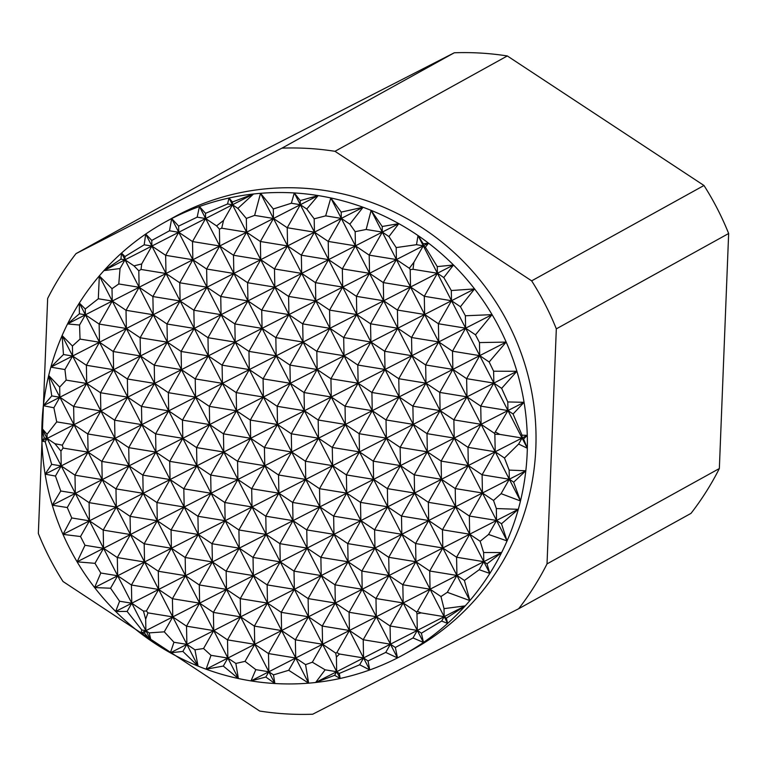 <?xml version="1.0" encoding="UTF-8"?>
<svg xmlns="http://www.w3.org/2000/svg" width="767" height="767" viewBox="0 0 767 767"><rect width="100%" height="100%" fill="white"/><g stroke="black" fill="none" stroke-linecap="round" stroke-linejoin="round"><path stroke-width="1.15" d="M41.907 441.121L44.237 437.995L41.849 428.216A246.993 241.5 -119 0 0 41.907 441.121L47.113 438.456L45.215 441.782L41.907 441.121A246.993 241.5 -119 0 0 45.119 474.169L61.216 465.914L55.454 476.058L45.119 474.169A246.993 241.5 -119 0 0 52.271 505.185L75.329 493.373L67.275 507.533L52.271 505.185A246.993 241.5 -119 0 0 62.999 534.378L89.442 520.841L80.516 536.526L62.999 534.378A246.993 241.5 -119 0 0 69.634 548.328A246.993 241.5 -119 0 0 77.112 561.837A246.993 241.5 -119 0 0 94.609 587.56A246.993 241.5 -119 0 0 115.673 611.462A246.993 241.5 -119 0 0 140.687 633.341A246.993 241.5 -119 0 0 151.157 640.915A246.993 241.5 -119 0 0 170.37 652.822A246.993 241.5 -119 0 0 198.049 666.101A246.993 241.5 -119 0 0 206.102 669.207A246.993 241.5 -119 0 0 238.374 678.527A246.993 241.5 -119 0 0 251.001 680.904A246.993 241.5 -119 0 0 274.883 683.522A246.993 241.5 -119 0 0 308.641 683.167A246.993 241.5 -119 0 0 315.63 682.486A246.993 241.5 -119 0 0 340.165 678.459A246.993 241.5 -119 0 0 369.732 669.946A246.993 241.5 -119 0 0 397.488 657.913A246.993 241.5 -119 0 0 404.18 654.347L412.828 649.563A246.993 241.5 -119 0 0 508.185 323.367A246.993 241.5 -119 0 0 173.639 217.349L165.001 222.133A246.993 241.5 -119 0 0 145.711 234.05L151.77 240.435L169.497 230.79L178.749 232.296L178.634 226.102L197.167 217.157L205.614 218.528L205.518 213.351L227.559 203.964L232.487 204.77L232.439 202.009L253.551 193.984L237.875 208.403L232.487 204.77L253.551 193.984A246.993 241.5 -119 0 0 229.017 198.02L232.487 204.77L223.552 220.465L216.582 225.91L205.614 218.528L232.487 204.77L246.6 232.228L246.332 218.432L254.615 215.402L273.474 218.47L273.292 208.969L291.364 203.245L300.338 204.712L300.261 200.599L318.171 195.575L306.762 209.027L300.338 204.712L318.171 195.575A246.993 241.5 -119 0 0 294.298 192.948L300.338 204.712L287.232 227.732L273.474 218.47L300.338 204.712L314.451 232.171L314.192 218.816L325.678 215.863L341.325 218.403L341.2 212.104L363.069 207.263L349.848 224.146L341.325 218.403L363.069 207.263A246.993 241.5 -119 0 0 330.807 197.953A246.993 241.5 -119 0 0 318.171 195.575M404.18 654.347A246.993 241.5 -119 0 0 423.47 642.43A246.993 241.5 -119 0 0 447.64 623.408A246.993 241.5 -119 0 0 465.233 605.872A246.993 241.5 -119 0 0 469.855 600.599A246.993 241.5 -119 0 0 489.835 573.438A246.993 241.5 -119 0 0 501.628 552.547A246.993 241.5 -119 0 0 507.064 540.917A246.993 241.5 -119 0 0 518.3 509.317A246.993 241.5 -119 0 0 520.477 500.966A246.993 241.5 -119 0 0 525.817 470.785A246.993 241.5 -119 0 0 527.332 448.254A246.993 241.5 -119 0 0 527.274 435.349A246.993 241.5 -119 0 0 524.062 402.311A246.993 241.5 -119 0 0 516.9 371.286A246.993 241.5 -119 0 0 506.182 342.092A246.993 241.5 -119 0 0 499.547 328.151A246.993 241.5 -119 0 0 492.069 314.633L475.492 334.824L465.617 328.18L452.511 351.209L438.753 341.938L438.398 323.751L424.64 314.48L424.295 296.292L410.527 287.021L410.192 269.629L413.02 269.294L437.401 273.263L437.267 266.6L453.498 265.008L443.796 277.568L437.401 273.263L453.498 265.008A246.993 241.5 -119 0 0 428.494 243.139L425.388 247.214L423.288 245.804L423.25 243.801L428.494 243.139A246.993 241.5 -119 0 0 418.025 235.555A246.993 241.5 -119 0 0 398.811 223.648L388.955 236.581L382.302 232.104L382.196 226.495L398.811 223.648A246.993 241.5 -119 0 0 371.132 210.369A246.993 241.5 -119 0 0 363.069 207.263M531.656 280.856A284.691 278.363 61 0 1 545.107 304.288A284.691 278.363 61 0 1 556.324 328.861L728.65 233.504A284.691 278.363 -119 0 0 703.981 185.489L531.656 280.856L334.987 151.31L507.313 55.953A284.691 278.363 -119 0 0 454.294 52.779L281.968 148.146A284.691 278.363 61 0 1 334.987 151.31M518.674 608.73L691 513.372A284.691 278.363 -119 0 0 719.35 468.532L547.024 563.898A284.691 278.363 61 0 1 518.674 608.73L312.706 714.221A284.691 278.363 61 0 1 259.687 711.047L63.019 581.511A284.691 278.363 61 0 1 49.567 558.079A284.691 278.363 61 0 1 38.35 533.496L47.65 298.468A284.691 278.363 61 0 1 76 253.628L281.968 148.146M475.492 334.824L479.48 342.581L506.182 342.092L489.164 361.986L479.73 355.639L479.48 342.581M77.112 561.837L103.555 548.3L94.993 563.333L77.112 561.837L84.993 545.27L80.516 536.526M76 253.628L248.326 158.27L454.294 52.779M728.65 233.504L719.35 468.532M556.324 328.861L547.024 563.898M507.313 55.953L703.981 185.489M120.927 259.15L121.541 253.062A246.993 241.5 -119 0 0 103.948 270.607L120.927 259.15L125.011 259.812L120.045 268.536L103.948 270.607L125.011 259.812L124.944 256.562L144.186 244.798L151.876 246.054L151.77 240.435M144.186 244.798L145.711 234.05A246.993 241.5 -119 0 0 121.541 253.062L125.011 259.812L205.614 218.528L192.507 241.557L178.749 232.296L165.643 255.325L151.876 246.054L141.694 263.953L133.985 265.861L125.011 259.812L139.124 287.28L138.808 270.828L141.032 269.447L165.988 273.512L165.643 255.325L192.862 259.754L192.507 241.557L219.726 245.996L219.41 229.151L221.711 228.183L246.6 232.228L273.474 218.47L260.368 241.5L246.6 232.228L233.494 255.258L219.726 245.996L246.6 232.228L260.713 259.687L260.368 241.5L287.577 245.929L287.232 227.732L314.451 232.171L341.325 218.403L328.218 241.432L314.451 232.171L301.345 255.19L287.577 245.929L314.451 232.171L328.564 259.63L328.218 241.432L355.437 245.862L355.159 231.672L366.166 229.477L382.302 232.104L398.811 223.648M169.497 230.79L171.693 218.566L192.862 259.754L219.726 245.996L206.62 269.016L192.862 259.754L179.756 282.783L165.988 273.512L192.862 259.754L206.975 287.213L206.62 269.016L233.839 273.455L233.494 255.258L260.713 259.687L287.577 245.929L274.471 268.958L260.713 259.687L247.607 282.716L233.839 273.455L260.713 259.687L274.826 287.146L274.471 268.958L301.69 273.388L301.345 255.19L328.564 259.63L382.302 232.104L369.195 255.133L355.437 245.862L342.331 268.891L328.564 259.63L315.458 282.649L301.69 273.388L328.564 259.63L342.676 287.088L342.331 268.891L369.541 273.32L369.195 255.133L396.414 259.562L396.184 247.588L416.5 244.692L423.288 245.804L428.494 243.139M98.31 298.766L99.326 275.88A246.993 241.5 -119 0 0 79.337 303.042A246.993 241.5 -119 0 0 67.544 323.933L79.375 313.818L85.386 314.796L79.557 325.026L67.544 323.933L85.386 314.796L85.271 308.986L98.31 298.766L112.25 301.038L112.011 288.689L118.78 283.963L139.124 287.28L165.988 273.512L152.882 296.541L139.124 287.28L126.018 310.299L112.25 301.038L139.124 287.28L153.237 314.738L152.882 296.541L180.101 300.971L179.756 282.783L206.975 287.213L233.839 273.455L220.733 296.474L206.975 287.213L193.869 310.242L180.101 300.971L206.975 287.213L221.088 314.671L220.733 296.474L247.952 300.913L247.607 282.716L274.826 287.146L301.69 273.388L288.584 296.417L274.826 287.146L261.72 310.175L247.952 300.913L274.826 287.146L288.938 314.604L288.584 296.417L315.803 300.846L315.458 282.649L342.676 287.088L423.288 245.804L413.902 262.276L409.348 268.268L396.414 259.562L383.308 282.592L369.541 273.32L356.434 296.35L342.676 287.088L329.57 310.108L315.803 300.846L342.676 287.088L356.789 314.547L356.434 296.35L383.653 300.779L383.308 282.592L410.527 287.021L437.401 273.263L424.295 296.292L451.504 300.722L451.312 290.53L474.562 288.91L460.43 306.723L451.504 300.722L474.562 288.91A246.993 241.5 -119 0 0 453.498 265.008M79.375 313.818L79.337 303.042L85.386 314.796L112.25 301.038L99.144 324.067L85.386 314.796L99.489 342.255L99.144 324.067L126.363 328.497L126.018 310.299L153.237 314.738L180.101 300.971L166.995 324L153.237 314.738L140.131 337.758L126.363 328.497L153.237 314.738L167.35 342.197L166.995 324L194.214 328.429L193.869 310.242L221.088 314.671L247.952 300.913L234.846 323.933L221.088 314.671L207.982 337.701L194.214 328.429L221.088 314.671L235.201 342.13L234.846 323.933L262.065 328.372L261.72 310.175L288.938 314.604L315.803 300.846L302.697 323.875L288.938 314.604L275.832 337.633L262.065 328.372L288.938 314.604L303.051 342.063L302.697 323.875L329.915 328.305L329.57 310.108L356.789 314.547L410.527 287.021L397.421 310.05L383.653 300.779L370.547 323.808L356.789 314.547L343.683 337.576L329.915 328.305L356.789 314.547L370.902 342.005L370.547 323.808L397.766 328.238L397.421 310.05L424.64 314.48L451.504 300.722L438.398 323.751L465.617 328.18L492.069 314.633A246.993 241.5 -119 0 0 474.562 288.91M80.036 339.091L99.489 342.255L126.363 328.497L113.257 351.526L99.489 342.255L86.383 365.284L72.625 356.022L72.434 346.013L80.036 339.091L79.557 325.026M63.469 354.527L62.108 335.562A246.993 241.5 -119 0 0 50.871 367.153L63.469 354.527L72.625 356.022L64.927 369.55L50.871 367.153L99.489 342.255L113.602 369.713L113.257 351.526L140.476 355.955L140.131 337.758L167.35 342.197L194.214 328.429L181.108 351.459L167.35 342.197L154.244 365.217L140.476 355.955L167.35 342.197L181.453 369.656L181.108 351.459L208.327 355.888L207.982 337.701L235.201 342.13L262.065 328.372L248.959 351.391L235.201 342.13L222.094 365.159L208.327 355.888L235.201 342.13L249.313 369.589L248.959 351.391L276.178 355.83L275.832 337.633L303.051 342.063L329.915 328.305L316.809 351.334L303.051 342.063L289.945 365.092L276.178 355.83L303.051 342.063L317.164 369.521L316.809 351.334L344.028 355.763L343.683 337.576L370.902 342.005L424.64 314.48L411.534 337.509L397.766 328.238L384.66 351.267L370.902 342.005L357.796 365.034L344.028 355.763L370.902 342.005L385.015 369.464L384.66 351.267L411.879 355.706L411.534 337.509L438.753 341.938L465.617 328.18L465.387 315.774L492.069 314.633M51.763 395.916L48.695 375.504A246.993 241.5 -119 0 0 43.355 405.695L51.763 395.916L59.864 397.239L53.872 407.776L43.355 405.695L59.864 397.239L59.673 387.095L66.173 380.125L86.738 383.481L140.476 355.955L127.37 378.984L113.602 369.713L100.496 392.742L86.738 383.481L86.383 365.284L113.602 369.713L127.715 397.172L127.37 378.984L154.589 383.414L154.244 365.217L181.453 369.656L208.327 355.888L195.221 378.917L181.453 369.656L168.347 392.675L154.589 383.414L181.453 369.656L195.566 397.114L195.221 378.917L222.44 383.347L222.094 365.159L249.313 369.589L276.178 355.83L263.071 378.86L249.313 369.589L236.207 392.618L222.44 383.347L249.313 369.589L263.417 397.047L263.071 378.86L290.29 383.289L289.945 365.092L317.164 369.521L344.028 355.763L330.922 378.793L317.164 369.521L304.058 392.551L290.29 383.289L317.164 369.521L331.277 396.99L330.922 378.793L358.141 383.222L357.796 365.034L385.015 369.464L438.753 341.938L425.647 364.967L411.879 355.706L398.773 378.725L385.015 369.464L371.909 392.493L358.141 383.222L385.015 369.464L399.128 396.923L398.773 378.725L425.992 383.164L425.647 364.967L452.866 369.397L452.511 351.209L479.73 355.639L506.182 342.092M50.871 367.153A246.993 241.5 -119 0 0 48.695 375.504L59.864 397.239L86.738 383.481L73.632 406.5L59.864 397.239L73.977 424.697L73.632 406.5L100.851 410.939L100.496 392.742L127.715 397.172L154.589 383.414L141.483 406.443L127.715 397.172L114.609 420.201L100.851 410.939L127.715 397.172L141.828 424.63L141.483 406.443L168.702 410.872L168.347 392.675L195.566 397.114L222.44 383.347L209.333 406.376L195.566 397.114L182.46 420.143L168.702 410.872L195.566 397.114L209.679 424.573L209.333 406.376L236.552 410.805L236.207 392.618L263.417 397.047L290.29 383.289L277.184 406.318L263.417 397.047L250.31 420.076L236.552 410.805L263.417 397.047L277.529 424.506L277.184 406.318L304.403 410.748L304.058 392.551L331.277 396.99L358.141 383.222L345.035 406.251L331.277 396.99L318.171 420.009L304.403 410.748L331.277 396.99L345.38 424.448L345.035 406.251L372.254 410.681L371.909 392.493L399.128 396.923L479.73 355.639L466.624 378.668L452.866 369.397L439.759 392.426L425.992 383.164L412.886 406.184L399.128 396.923L386.022 419.952L372.254 410.681L399.128 396.923L413.24 424.381L412.886 406.184L440.105 410.623L439.759 392.426L466.978 396.855L466.624 378.668L493.843 383.097L493.622 371.209L516.9 371.286L501.647 388.351L493.843 383.097L516.9 371.286M44.237 437.995L47.113 438.456L47.027 434.295L56.729 421.888L73.977 424.697L100.851 410.939L87.745 433.959L73.977 424.697L62.328 445.176L54.898 443.7L47.113 438.456L73.977 424.697L88.09 452.156L87.745 433.959L114.964 438.398L114.609 420.201L141.828 424.63L168.702 410.872L155.596 433.901L141.828 424.63L128.722 447.66L114.964 438.398L141.828 424.63L155.941 452.089L155.596 433.901L182.814 438.331L182.46 420.143L209.679 424.573L236.552 410.805L223.446 433.834L209.679 424.573L196.573 447.602L182.814 438.331L209.679 424.573L223.791 452.031L223.446 433.834L250.665 438.273L250.31 420.076L277.529 424.506L304.403 410.748L291.297 433.777L277.529 424.506L264.423 447.535L250.665 438.273L277.529 424.506L291.642 451.964L291.297 433.777L318.516 438.206L318.171 420.009L345.38 424.448L372.254 410.681L359.148 433.71L345.38 424.448L332.274 447.468L318.516 438.206L345.38 424.448L359.493 451.907L359.148 433.71L386.367 438.139L386.022 419.952L413.24 424.381L493.843 383.097L480.736 406.127L466.978 396.855L453.872 419.885L440.105 410.623L426.998 433.643L413.24 424.381L400.134 447.41L386.367 438.139L413.24 424.381L427.344 451.84L426.998 433.643L454.217 438.082L453.872 419.885L481.091 424.314L480.736 406.127L507.955 410.556L507.792 401.946L524.062 402.311L513.075 414.007L507.955 410.556L524.062 402.311M45.119 474.169L51.667 464.361L61.216 465.914L60.938 451.101L63.115 448.091L88.09 452.156L114.964 438.398L101.858 461.427L88.09 452.156L74.984 475.185L61.216 465.914L88.09 452.156L102.203 479.615L101.858 461.427L129.077 465.857L128.722 447.66L155.941 452.089L182.814 438.331L169.708 461.36L155.941 452.089L142.835 475.118L129.077 465.857L155.941 452.089L170.053 479.557L169.708 461.36L196.927 465.79L196.573 447.602L223.791 452.031L250.665 438.273L237.559 461.293L223.791 452.031L210.685 475.061L196.927 465.79L223.791 452.031L237.904 479.49L237.559 461.293L264.778 465.732L264.423 447.535L291.642 451.964L318.516 438.206L305.41 461.235L291.642 451.964L278.536 474.994L264.778 465.732L291.642 451.964L305.755 479.423L305.41 461.235L332.629 465.665L332.274 447.468L359.493 451.907L386.367 438.139L373.261 461.168L359.493 451.907L346.387 474.926L332.629 465.665L359.493 451.907L373.606 479.365L373.261 461.168L400.479 465.598L400.134 447.41L427.344 451.84L507.955 410.556L494.494 433.345L481.091 424.314L467.985 447.343L454.217 438.082L441.111 461.101L427.344 451.84L414.238 474.869L400.479 465.598L427.344 451.84L441.456 479.298L441.111 461.101L468.33 465.54L467.985 447.343L495.204 451.773L494.859 434.218L499.806 434.39L522.068 438.015L522.011 435.167L527.274 435.349L523.612 439.05L522.068 438.015L527.274 435.349M52.271 505.185L60.756 491.005L75.329 493.373L129.077 465.857L115.97 488.886L102.203 479.615L89.097 502.644L75.329 493.373L74.984 475.185L102.203 479.615L116.316 507.073L115.97 488.886L143.18 493.315L142.835 475.118L170.053 479.557L196.927 465.79L183.821 488.819L170.053 479.557L156.947 502.577L143.18 493.315L170.053 479.557L184.166 507.016L183.821 488.819L211.04 493.248L210.685 475.061L237.904 479.49L264.778 465.732L251.672 488.752L237.904 479.49L224.798 502.519L211.04 493.248L237.904 479.49L252.017 506.949L251.672 488.752L278.891 493.191L278.536 474.994L305.755 479.423L332.629 465.665L319.523 488.694L305.755 479.423L292.649 502.452L278.891 493.191L305.755 479.423L319.868 506.882L319.523 488.694L346.742 493.123L346.387 474.926L373.606 479.365L400.479 465.598L387.373 488.627L373.606 479.365L360.5 502.385L346.742 493.123L373.606 479.365L387.718 506.824L387.373 488.627L414.592 493.056L414.238 474.869L441.456 479.298L522.068 438.015L518.636 444.045L504.475 458.014L495.204 451.773L482.098 474.802L468.33 465.54L455.224 488.569L441.456 479.298L428.35 502.327L414.592 493.056L441.456 479.298L455.569 506.757L455.224 488.569L482.443 492.999L482.098 474.802L509.307 479.231L509.135 470.094L525.817 470.785L513.669 482.175L509.307 479.231L525.817 470.785M62.999 534.378L71.762 517.955L89.442 520.841L89.097 502.644L116.316 507.073L143.18 493.315L130.083 516.344L116.316 507.073L103.209 530.102L89.442 520.841L116.316 507.073L130.428 534.532L130.083 516.344L157.293 520.774L156.947 502.577L184.166 507.016L211.04 493.248L197.934 516.277L184.166 507.016L171.06 530.035L157.293 520.774L184.166 507.016L198.279 534.474L197.934 516.277L225.143 520.707L224.798 502.519L252.017 506.949L278.891 493.191L265.785 516.21L252.017 506.949L238.911 529.978L225.143 520.707L252.017 506.949L266.13 534.407L265.785 516.21L293.004 520.649L292.649 502.452L319.868 506.882L346.742 493.123L333.635 516.153L319.868 506.882L306.762 529.911L293.004 520.649L319.868 506.882L333.981 534.34L333.635 516.153L360.854 520.582L360.5 502.385L387.718 506.824L414.592 493.056L401.486 516.086L387.718 506.824L374.612 529.853L360.854 520.582L387.718 506.824L401.831 534.283L401.486 516.086L428.705 520.515L428.35 502.327L455.569 506.757L509.307 479.231L501.1 493.66L493.507 500.448L482.443 492.999L469.337 516.028L455.569 506.757L442.463 529.786L428.705 520.515L455.569 506.757L469.682 534.216L469.337 516.028L496.556 520.457L496.326 508.54L518.3 509.317L501.484 523.775L496.556 520.457L518.3 509.317M84.993 545.27L103.555 548.3L157.293 520.774L144.186 543.803L130.428 534.532L117.322 557.561L103.555 548.3L103.209 530.102L130.428 534.532L144.541 561.99L144.186 543.803L171.405 548.232L171.06 530.035L198.279 534.474L225.143 520.707L212.047 543.736L198.279 534.474L185.173 557.494L171.405 548.232L198.279 534.474L212.392 561.933L212.047 543.736L239.256 548.165L238.911 529.978L266.13 534.407L293.004 520.649L279.897 543.669L266.13 534.407L253.024 557.436L239.256 548.165L266.13 534.407L280.243 561.866L279.897 543.669L307.107 548.108L306.762 529.911L333.981 534.34L360.854 520.582L347.748 543.611L333.981 534.34L320.874 557.369L307.107 548.108L333.981 534.34L348.093 561.799L347.748 543.611L374.967 548.041L374.612 529.853L401.831 534.283L428.705 520.515L415.599 543.544L401.831 534.283L388.725 557.312L374.967 548.041L401.831 534.283L415.944 561.741L415.599 543.544L442.818 547.983L442.463 529.786L469.682 534.216L496.556 520.457L488.579 534.465L480.152 541.262L469.682 534.216L456.576 557.245L442.818 547.983L469.682 534.216L483.795 561.674L483.622 552.518L501.628 552.547L487.026 563.85L483.795 561.674L501.628 552.547M94.609 587.56L100.793 573.007L117.667 575.758L110.573 588.222L94.609 587.56L171.405 548.232L158.299 571.262L144.541 561.99L131.435 585.02L117.667 575.758L117.322 557.561L144.541 561.99L158.654 589.449L158.299 571.262L185.518 575.691L185.173 557.494L212.392 561.933L239.256 548.165L226.15 571.194L212.392 561.933L199.286 584.953L185.518 575.691L212.392 561.933L226.505 589.392L226.15 571.194L253.369 575.624L253.024 557.436L280.243 561.866L307.107 548.108L294.01 571.137L280.243 561.866L267.137 584.895L253.369 575.624L280.243 561.866L294.355 589.324L294.01 571.137L321.22 575.566L320.874 557.369L348.093 561.799L374.967 548.041L361.861 571.07L348.093 561.799L334.987 584.828L321.22 575.566L348.093 561.799L362.206 589.267L361.861 571.07L389.07 575.499L388.725 557.312L415.944 561.741L442.818 547.983L429.712 571.003L415.944 561.741L402.838 584.77L389.07 575.499L415.944 561.741L430.057 589.2L429.712 571.003L456.931 575.442L456.576 557.245L483.795 561.674L479.222 569.718L464.418 580.475L456.931 575.442L483.795 561.674L489.835 573.438L479.222 569.718M115.673 611.462L119.594 601.232L131.78 603.217L127.111 611.424L115.673 611.462L185.518 575.691L172.412 598.72L158.654 589.449L146.401 610.983L143.467 611.078L131.78 603.217L131.435 585.02L158.654 589.449L172.767 616.908L172.412 598.72L199.631 603.15L199.286 584.953L226.505 589.392L253.369 575.624L240.263 598.653L226.505 589.392L213.399 612.421L199.631 603.15L226.505 589.392L240.617 616.85L240.263 598.653L267.482 603.083L267.137 584.895L294.355 589.324L321.22 575.566L308.113 598.596L294.355 589.324L281.249 612.354L267.482 603.083L294.355 589.324L308.468 616.783L308.113 598.596L335.332 603.025L334.987 584.828L362.206 589.267L389.07 575.499L375.974 598.528L362.206 589.267L349.1 612.287L335.332 603.025L362.206 589.267L376.319 616.726L375.974 598.528L403.183 602.958L402.838 584.77L430.057 589.2L456.931 575.442L447.324 592.306L440.967 596.544L430.057 589.2L417.411 611.424L416.539 611.951L403.183 602.958L430.057 589.2L444.17 616.658L441.658 621.059L421.409 633.187L417.296 630.416L465.233 605.872L446.356 618.135L444.17 616.658L444.016 608.643L465.233 605.872M140.687 633.341L141.857 630.014L145.893 630.675L144.484 633.149L140.687 633.341L145.893 630.675L145.672 619.247L147.935 612.871L172.767 616.908L199.631 603.15L186.525 626.179L172.767 616.908L164.272 631.835L149.181 632.89L145.893 630.675L172.767 616.908L186.88 644.366L186.525 626.179L213.744 630.608L213.399 612.421L240.617 616.85L267.482 603.083L254.376 626.112L240.617 616.85L227.511 639.879L213.744 630.608L240.617 616.85L254.73 644.309L254.376 626.112L281.594 630.551L281.249 612.354L308.468 616.783L335.332 603.025L322.226 626.054L308.468 616.783L295.362 639.812L281.594 630.551L308.468 616.783L322.581 644.242L322.226 626.054L349.445 630.484L349.1 612.287L376.319 616.726L403.183 602.958L390.077 625.987L376.319 616.726L363.213 639.745L349.445 630.484L376.319 616.726L390.432 644.184L417.296 630.416L413.01 637.952L395.35 647.492L390.432 644.184L385.743 652.41L368.035 660.953L363.558 657.942L390.432 644.184L390.077 625.987L417.296 630.416L416.98 613.859L421.112 612.9L444.17 616.658L447.64 623.408L441.658 621.059M170.37 652.822L213.744 630.608L203.552 648.518L194.952 649.812L186.88 644.366L182.872 651.413L170.37 652.822L173.956 642.267L186.88 644.366L198.049 666.101L182.872 651.413M206.102 669.207L211.011 655.325L227.857 658.067L223.302 666.063L206.102 669.207L281.594 630.551L268.488 653.57L254.73 644.309L245.028 661.355L235.852 663.455L227.857 658.067L227.511 639.879L254.73 644.309L268.843 671.767L268.488 653.57L295.707 658.009L295.362 639.812L322.581 644.242L349.445 630.484L336.866 652.592L335.697 653.081L322.581 644.242L312.351 662.209L305.573 664.644L295.707 658.009L322.581 644.242L336.694 671.7L363.558 657.942L359.675 664.768L339.282 673.455L336.694 671.7L336.406 657.089L339.484 654.021L363.558 657.942L363.213 639.745L390.432 644.184L397.488 657.913L385.743 652.41M251.001 680.904L295.707 658.009L288.718 670.281L273.483 674.893L268.843 671.767L265.833 677.04L251.001 680.904L255.833 669.649L268.843 671.767L274.883 683.522L265.833 677.04M315.63 682.486L325.141 669.821L336.694 671.7L334.633 675.315L315.63 682.486L336.694 671.7L340.165 678.459L334.633 675.315M197.167 217.157L199.449 206.524A246.993 241.5 -119 0 0 171.693 218.566A246.993 241.5 -119 0 0 165.001 222.133M79.337 303.042L85.271 308.986M133.985 265.861L138.808 270.828M141.032 269.447L141.694 263.953M121.541 253.062L124.944 256.562M237.875 208.403L246.332 218.432M254.615 215.402L260.54 193.313A246.993 241.5 -119 0 0 253.551 193.984M216.582 225.91L219.41 229.151M221.711 228.183L223.552 220.465M306.762 209.027L314.192 218.816M325.678 215.863L330.807 197.953L507.064 540.917L488.579 534.465M349.848 224.146L355.159 231.672M366.166 229.477L371.132 210.369L520.477 500.966L501.1 493.66M54.898 443.7L60.938 451.101M63.115 448.091L62.328 445.176M409.348 268.268L410.192 269.629M413.02 269.294L413.902 262.276M388.955 236.581L396.184 247.588M416.5 244.692L418.025 235.555L423.25 243.801M119.594 601.232L110.573 588.222M100.793 573.007L94.993 563.333M141.857 630.014L127.111 611.424M43.355 405.695A246.993 241.5 -119 0 0 41.849 428.216L151.157 640.915L144.484 633.149M71.762 517.955L67.275 507.533M60.756 491.005L55.454 476.058M523.612 439.05L527.332 448.254L518.636 444.045M501.647 388.351L507.792 401.946M489.164 361.986L493.622 371.209M513.075 414.007L522.011 435.167M460.43 306.723L465.387 315.774M443.796 277.568L451.312 290.53M425.388 247.214L437.267 266.6M418.025 235.555L527.332 448.254M143.467 611.078L145.672 619.247M149.181 632.89L151.157 640.915M41.849 428.216L47.027 434.295M173.956 642.267L164.272 631.835M147.935 612.871L146.401 610.983M56.729 421.888L53.872 407.776M499.806 434.39L495.674 432.147M513.669 482.175L520.477 500.966M504.475 458.014L509.135 470.094M494.494 433.345L494.859 434.218M194.952 649.812L198.049 666.101M211.011 655.325L203.552 648.518M67.544 323.933A246.993 241.5 -119 0 0 62.108 335.562L238.374 678.527L223.302 666.063M66.173 380.125L64.927 369.55M501.484 523.775L507.064 540.917M235.852 663.455L238.374 678.527M255.833 669.649L245.028 661.355M493.507 500.448L496.326 508.54M487.026 563.85L489.835 573.438M273.483 674.893L274.883 683.522M464.418 580.475L469.855 600.599L447.324 592.306M480.152 541.262L483.622 552.518M325.141 669.821L312.351 662.209M305.573 664.644L308.641 683.167L288.718 670.281M103.948 270.607A246.993 241.5 -119 0 0 99.326 275.88L308.641 683.167M291.364 203.245L294.298 192.948L300.261 200.599M294.298 192.948A246.993 241.5 -119 0 0 260.54 193.313L469.855 600.599M118.78 283.963L120.045 268.536M339.282 673.455L340.165 678.459M145.711 234.05L369.732 669.946L359.675 664.768M339.484 654.021L336.866 652.592M335.697 653.081L336.406 657.089M368.035 660.953L369.732 669.946M395.35 647.492L397.488 657.913M227.559 203.964L229.017 198.02A246.993 241.5 -119 0 0 199.449 206.524L423.47 642.43L413.01 637.952M416.539 611.951L416.98 613.859M421.409 633.187L423.47 642.43M446.356 618.135L447.64 623.408M440.967 596.544L444.016 608.643M421.112 612.9L417.411 611.424M48.695 375.504L59.673 387.095M62.108 335.562L72.434 346.013M99.326 275.88L112.011 288.689M171.693 218.566L178.634 226.102M199.449 206.524L205.518 213.351M229.017 198.02L232.439 202.009M260.54 193.313L273.292 208.969M330.807 197.953L341.2 212.104M371.132 210.369L382.196 226.495M51.667 464.361L45.215 441.782"/></g></svg>
